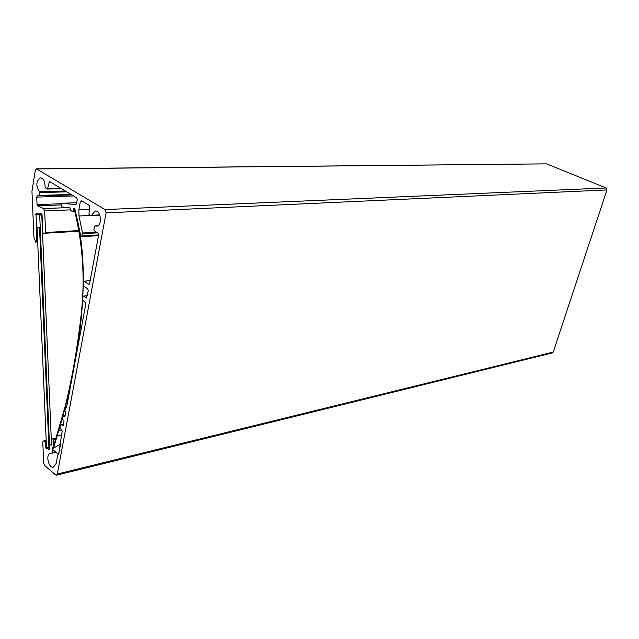 <?xml version="1.0" encoding="UTF-8"?>
<svg xmlns="http://www.w3.org/2000/svg" width="639" height="639" viewBox="0 0 639 639"><rect width="100%" height="100%" fill="white"/><g stroke="black" fill="none" stroke-linecap="round" stroke-linejoin="round"><path stroke-width="0.96" d="M45.026 441.469L46.136 448.57L49.586 449.385L49.938 444.984L51.791 444.96L51.807 438.817L53.133 439.105L53.572 439.896L53.708 443.514L52.997 447.42L52.039 448.099L52.422 450.519L51.967 453.019L50.201 453.275C45.281 454.712 48.836 469.122 53.604 467.005L56.184 463.435L57.75 455.008L58.572 454.744L62.207 431.021L59.922 427.874L61.032 424.623L63.181 425.782L64.02 421.269L62.414 418.936L63.365 415.997L64.882 416.628L65.673 412.395L64.803 410.669L65.609 407.898L66.536 407.73L85.746 304.356L85.139 302.407L82.814 300.226L82.902 296.72L83.477 296.161L86.489 297.974L88.286 290.721L87.671 288.764L83.789 286.152L83.573 281.831L84.148 281.272L88.517 284.195L89.644 283.404L98.757 234.345L98.446 233.363L94.157 230.703L93.845 229.721L94.804 225.91L96.912 226.15C102.751 225.16 100.674 209.392 94.931 211.094L91.273 215.718L88.981 214.416L89.604 205.614L81.457 200.71L80.338 201.605L78.869 209.84L78.98 215.998L82.543 232.995L81.616 236.71L80.746 235.807L74.731 208.25L73.669 208.498L72.918 211.836L70.506 210.407L69.978 207.779L61.807 206.956L61.512 206.437L61.767 203.266L76.033 204.632L77.319 199.783L76.712 197.858L49.451 181.452L47.478 189.032L45.361 187.826L45.065 186.955C45.121 181.212 43.5 178.201 40.185 177.906C36 181.396 35.752 185.997 39.442 191.692L39.219 195.43L37.286 195.909L36.727 197.1L37.054 204.632L37.613 205.798L43.532 208.586L44.666 210.934L45.569 232.516L45.185 233.219L43.236 233.139L42.789 232.404L42.038 214.616L41.591 213.881L36.016 213.769L36.782 239.873L36.543 241.806L35.76 242.269L33.939 237.197L31.95 191.237L35.281 170.429L36.375 168.824L105.036 209.576L106.09 212.875L57.302 474.026L56.559 475.176L55.593 474.921L44.666 465.504L43.684 463.123L42.773 442.052L43.18 441.078L45.96 441.261M36.663 168.824L546.553 163.856L606.155 187.97L606.962 189.927L553.222 352.097L552.32 352.912M46.487 447.3L37.07 227.484L39.267 227.564L39.562 228.051L48.915 447.452L48.668 447.843L46.487 447.3M48.668 447.843L49.874 447.572M48.915 447.452L49.858 447.244M39.562 228.051L40.257 228.011M39.267 227.564L40.233 227.508M37.07 227.484L40.225 227.308M49.475 444.624L39.698 215L41.775 215.047L51.527 445.127L49.475 444.624M39.698 215L42.046 214.896M74.563 208.649C85.538 247.213 84.5 289.579 80.306 327.288C75.426 365.188 68.189 399.71 58.596 430.87L53.62 448.011L53.237 447.619L65.482 405.342C72.511 376.387 77.83 345.284 81.441 312.032C85.115 277.518 82.687 243.124 74.148 208.841L74.811 208.641M58.612 454.537L51.951 448.929L60.537 444.185L58.612 454.537M45.465 442.26L45.992 442.14M43.396 441.07L45.928 440.519M57.302 474.026L553.222 352.097M106.09 212.875L606.962 189.927M105.036 209.576L606.155 187.97M36.99 168.944L546.553 163.856M36.543 241.806L37.405 241.75M36.766 240.08L37.334 240.04M36.782 239.873L37.326 239.841M35.688 214.472L41.942 214.193M45.233 233.219L79.044 231.214L45.249 233.219M45.569 232.516L78.909 230.559M44.666 210.934L70.29 209.856M43.532 208.586L68.149 207.595M37.613 205.798L61.488 204.887M37.054 204.632L61.48 203.721M36.727 197.1L73.533 195.941M38.851 195.901L71.792 194.903L38.899 195.901M39.219 195.43L71.081 194.472M39.69 192.595L66.704 191.836M39.442 191.692L65.282 190.981M47.582 188.984L61.376 188.633M47.805 188.553L60.705 188.225M48.923 181.899L50.146 181.875M61.767 203.266L76.8 202.715M72.99 211.797L74.739 211.717M73.142 211.517L74.683 211.445M73.669 208.498L74.771 208.45M82.167 235.935L98.662 234.896M82.559 233.762L97.599 232.844M82.543 232.995L96.489 232.149M78.98 215.998L90.674 215.447M78.869 209.84L89.404 209.392M80.338 201.605L82.79 201.517M91.601 215.295L99.764 214.912M94.995 225.934L97.807 225.783M88.517 284.195L89.316 284.115M84.148 281.272L90.147 280.673M85.977 297.87L86.792 297.782M83.477 296.161L87.351 295.729M65.945 407.746L66.56 407.626M63.549 416.037L65.05 415.733M61.224 424.671L63.477 424.2M58.093 454.816L58.58 454.704M51.863 453.219L55.936 452.284L51.807 453.251M51.967 453.019L55.777 452.148M52.422 450.519L53.532 450.263M52.23 449.88L52.901 449.736M52.158 449.816L52.821 449.664M52.039 448.099L53.404 447.795M53.708 443.514L54.259 443.394M53.724 443.362L54.299 443.234M53.572 439.896L55.449 439.488M53.133 439.105L55.761 438.53M51.943 438.817L55.944 437.947M46.136 448.57L49.874 447.731M45.696 447.779L47.118 447.46M58.596 430.87L61.999 430.143M57.095 436.054L61.448 435.111M43.268 441.054L45.92 440.479M56.559 475.176L552.487 352.872M40.185 177.906L41.056 177.89M47.478 189.032L61.448 188.673M72.918 211.836L74.747 211.749M81.616 236.71L98.518 235.639M91.273 215.718L99.908 215.303M94.931 211.094L95.938 211.046M94.899 225.91L97.863 225.743M83.989 281.208L90.163 280.601M83.31 296.097L87.367 295.649M65.801 407.698L66.576 407.546M63.405 415.989L65.066 415.654M61.072 424.615L63.493 424.112M57.941 454.76L58.604 454.609M50.201 453.275L50.745 453.155M51.863 438.809L55.952 437.923"/></g></svg>
